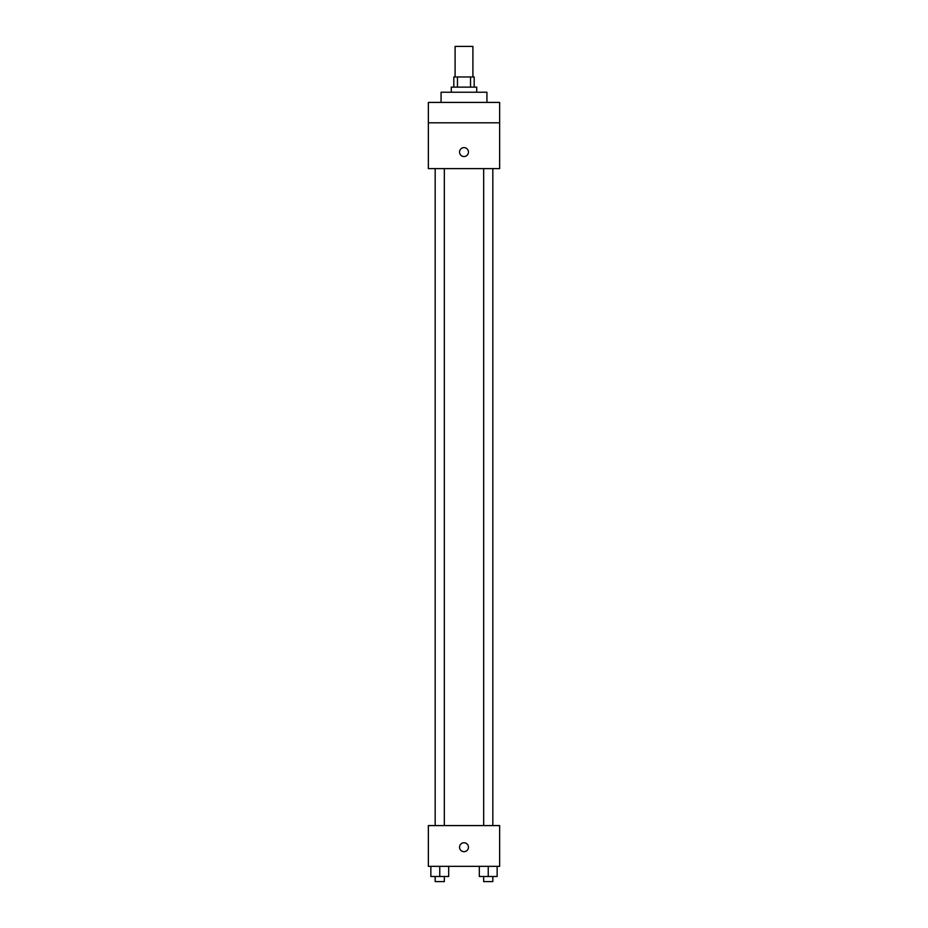 <?xml version="1.0" encoding="UTF-8"?>
<svg xmlns="http://www.w3.org/2000/svg" width="928" height="928" viewBox="0 0 928 928"><rect width="100%" height="100%" fill="white"/><g stroke="black" fill="none" stroke-linecap="round" stroke-linejoin="round"><path stroke-width="1.39" d="M472.909 76.954L472.909 46.4L455.091 46.4L455.091 76.954M457.469 87.139L457.469 76.954L453.815 76.954L453.815 87.139M457.469 76.954L474.185 76.954L474.185 87.139M470.531 87.139L470.531 76.954M451.263 92.232L451.263 87.139L476.737 87.139L476.737 92.232M486.922 102.416L486.922 92.232L441.078 92.232L441.078 102.416M428.353 102.416L499.647 102.416L499.647 122.786L428.353 122.786L428.353 102.416M499.647 122.786L499.647 168.629L428.353 168.629L428.353 122.786M464 156.53A4.454 4.454 0 0 1 460.137 149.849A4.454 4.454 0 0 1 467.863 149.849A4.454 4.454 0 0 1 464 156.53M428.353 825.584L499.647 825.584L499.647 866.323L428.353 866.323L428.353 825.584M464 851.684A4.454 4.454 0 0 1 460.137 845.002A4.454 4.454 0 0 1 467.863 845.002A4.454 4.454 0 0 1 464 851.684M479.324 866.323L479.324 876.508L497.153 876.508L497.153 866.323L497.153 876.508M488.244 876.508L488.244 866.323M492.826 876.508L492.826 881.6L483.662 881.6L483.662 876.508M430.847 866.323L430.847 876.508L448.676 876.508L448.676 866.323L448.676 876.508M439.756 876.508L439.756 866.323M444.338 876.508L444.338 881.6L435.174 881.6L435.174 876.508M483.662 168.629L483.662 825.584M492.826 168.629L492.826 825.584M444.338 825.584L444.338 168.629M435.174 825.584L435.174 168.629"/></g></svg>
